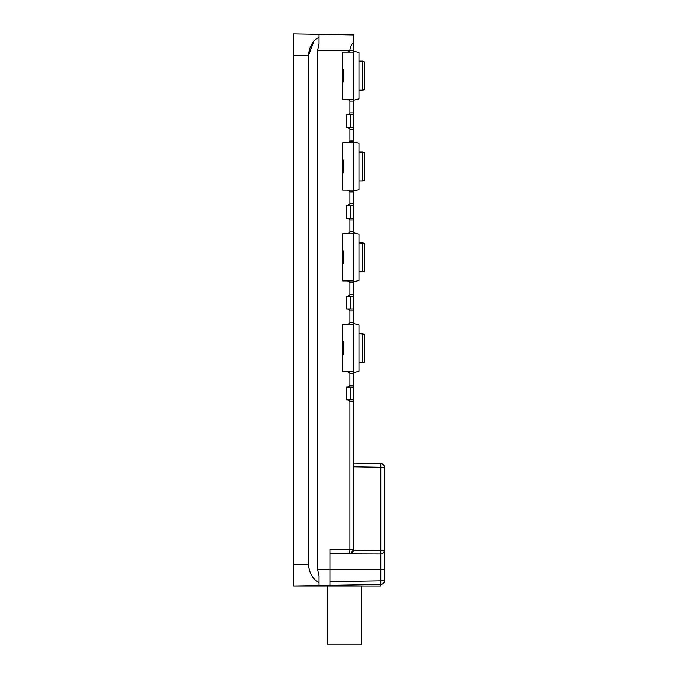 <?xml version="1.0" encoding="UTF-8"?>
<svg xmlns="http://www.w3.org/2000/svg" width="678" height="678" viewBox="0 0 678 678"><rect width="100%" height="100%" fill="white"/><g stroke="black" fill="none" stroke-linecap="round" stroke-linejoin="round"><path stroke-width="1.02" d="M380.833 463.65L353.526 463.176L353.526 466.811L353.526 463.176L380.833 463.65A3.636 3.636 0 0 1 384.401 467.286A3.636 3.636 0 0 0 380.833 463.65L380.833 467.286L384.401 467.286L384.401 580.834L329.923 581.716M349.009 553.256L348.865 553.299C349.484 553.112 349.831 551.9 349.899 549.663L349.899 401.656L353.526 401.656L353.526 549.663A3.636 3.636 0 0 1 350.89 553.155L353.526 549.663A3.636 3.636 0 0 1 350.89 553.155M353.526 42.477L353.526 52.062L346.263 52.062C347.967 52.198 349.178 51.596 349.899 50.248C350.102 47.079 351.314 44.494 353.526 42.477L353.526 34.942L293.599 33.9L293.599 585.987L380.833 584.461L329.923 585.351L329.923 549.663L329.923 553.299L349.899 553.299A3.636 3.636 0 0 0 351.882 552.706M349.899 129.244L353.526 129.244L353.526 142.863L346.263 142.863C347.967 143.007 349.178 142.397 349.899 141.049L349.899 129.244C349.178 127.896 347.967 127.286 346.263 127.43L346.263 114.718C347.967 114.853 349.178 114.251 349.899 112.895L349.899 101.098L353.526 101.098L353.526 52.062M353.526 101.098L353.526 127.43L353.526 114.718L346.263 114.718M353.526 129.244L353.526 127.43L346.263 127.43M349.899 220.045L353.526 220.045L353.526 233.664L346.263 233.664C347.967 233.808 349.178 233.207 349.899 231.851L349.899 220.045C349.178 218.697 347.967 218.087 346.263 218.231L346.263 205.519C347.967 205.663 349.178 205.053 349.899 203.705L349.899 191.899L353.526 191.899L353.526 142.863M353.526 191.899L353.526 218.231L353.526 205.519L346.263 205.519M353.526 220.045L353.526 218.231L346.263 218.231M349.899 310.855L353.526 310.855L353.526 324.474L346.263 324.474C347.967 324.609 349.178 324.008 349.899 322.652L349.899 310.855C349.178 309.499 347.967 308.897 346.263 309.032L346.263 296.32C347.967 296.464 349.178 295.854 349.899 294.506L349.899 282.701L353.526 282.701L353.526 233.664M353.526 282.701L353.526 309.032L353.526 296.32L346.263 296.32M353.526 310.855L353.526 309.032L346.263 309.032M349.899 401.656C349.178 400.3 347.967 399.698 346.263 399.842L346.263 387.13C347.967 387.265 349.178 386.663 349.899 385.307L349.899 373.502L353.526 373.502L353.526 324.474M353.526 373.502L353.526 399.842L353.526 387.13L346.263 387.13M353.526 401.656L353.526 399.842L346.263 399.842M353.526 549.689L353.492 550.222L380.833 550.341L380.833 467.286L353.526 466.811M349.899 373.502C349.178 372.154 347.967 371.552 346.263 371.688L353.526 371.688M346.263 371.688L342.636 371.688L342.636 324.474L346.263 324.474M349.899 282.701C349.178 281.353 347.967 280.743 346.263 280.887L353.526 280.887M346.263 280.887L342.636 280.887L342.636 233.664L346.263 233.664M349.899 191.899C349.178 190.543 347.967 189.942 346.263 190.086L353.526 190.086M346.263 190.086L342.636 190.086L342.636 142.863L346.263 142.863M349.899 101.098C349.178 99.742 347.967 99.141 346.263 99.276L353.526 99.276M346.263 99.276L342.636 99.276L342.636 52.062L346.263 52.062M384.401 569.639L317.626 569.639L317.626 50.248L319.024 43.782L319.024 34.341M353.526 50.248L317.626 50.248L319.024 43.782M329.923 553.299L349.899 553.299L349.899 553.74C351.458 553.646 352.662 552.477 353.492 550.222C352.687 552.46 351.484 553.629 349.899 553.74L380.773 553.85A3.636 3.509 0 0 0 384.401 550.341L380.833 550.341L380.833 584.461A3.636 3.636 0 0 0 384.401 580.834A3.636 3.636 0 0 1 380.833 584.461M353.001 551.545A3.636 3.636 0 0 0 353.526 549.663C353.204 551.977 351.992 553.189 349.899 553.299M380.773 584.461L380.773 585.987L293.599 585.987M317.626 569.639L319.024 576.105L319.024 585.538M319.024 582.555C312.795 579.317 309.244 573.198 308.388 564.189L308.388 55.689C309.244 46.689 312.795 40.57 319.024 37.332M293.599 55.689L308.388 55.689L313.753 41.604M342.636 354.433L343.356 354.433L343.356 343.873L342.636 343.873M343.356 344.517L342.636 344.653M342.636 341.856L343.356 341.72L343.356 343.873M343.356 252.996L343.356 256.826L342.636 256.826M342.636 253.208L343.356 253.208L343.356 250.919L342.636 250.919M342.636 263.632L343.356 263.632L343.356 261.555M342.636 257.733L343.356 257.733L343.356 261.344L342.636 261.344M343.356 257.733L343.356 256.826M342.636 172.831L343.356 172.831L343.356 171.237L342.636 171.331M342.636 166.61L343.356 166.61L343.356 171.237L342.636 171.237M342.636 166.703L343.356 166.703L342.636 166.246M342.636 160.118L343.356 160.118L343.356 166.246M343.356 81.792L343.356 69.317L342.636 69.317M327.415 585.987L327.415 644.1L361.484 644.1L361.484 585.987M362.611 333.551L362.611 362.611L364.425 362.12L364.425 334.296L358.976 333.72L364.425 334.042L358.976 333.551M358.976 242.749L362.611 242.749L362.611 271.802L358.976 271.802M362.611 242.749L364.425 243.487L358.976 242.91L364.425 243.487L364.425 271.319L362.611 271.802M358.976 151.948L362.611 151.948L362.611 181.001L358.976 181.001M362.611 151.948L364.425 152.686L358.976 152.109L364.425 152.686L364.425 180.518L362.611 181.001M358.976 61.139L362.611 61.139L362.611 90.199L358.976 90.199M362.611 61.139L364.425 61.884L358.976 61.308L364.425 61.884L364.425 89.708L362.611 90.199M353.526 100.276L358.976 98.819L358.976 52.52L353.526 51.062M353.526 191.077L358.976 189.62L358.976 143.329L353.526 141.863M353.526 281.887L358.976 280.421L358.976 234.13L353.526 232.673M353.526 372.688L358.976 371.23L358.976 324.931L353.526 323.474M350.619 127.43L350.619 114.718M350.619 399.842L350.619 387.13M350.619 218.231L350.619 205.519M350.619 309.032L350.619 296.32M329.923 549.663L353.526 549.663M349.899 385.307L353.526 385.307M349.899 322.652L353.526 322.652M349.899 294.506L353.526 294.506M349.899 231.851L353.526 231.851M349.899 203.705L353.526 203.705M349.899 141.049L353.526 141.049M349.899 112.895L353.526 112.895M308.388 564.189L293.599 564.189M343.356 353.984L342.636 353.984M343.356 252.513L342.636 252.513M343.356 262.039L342.636 262.039M343.356 172.059L342.636 172.059M343.356 160.567L342.636 160.567M343.356 81.352L342.636 81.352M343.356 71.766L342.636 71.766M343.356 69.766L342.636 69.766M343.356 341.72L342.636 341.72M343.356 82.03L342.636 82.03M343.356 72.215L342.636 72.215M358.976 362.611L364.425 362.12"/></g></svg>
